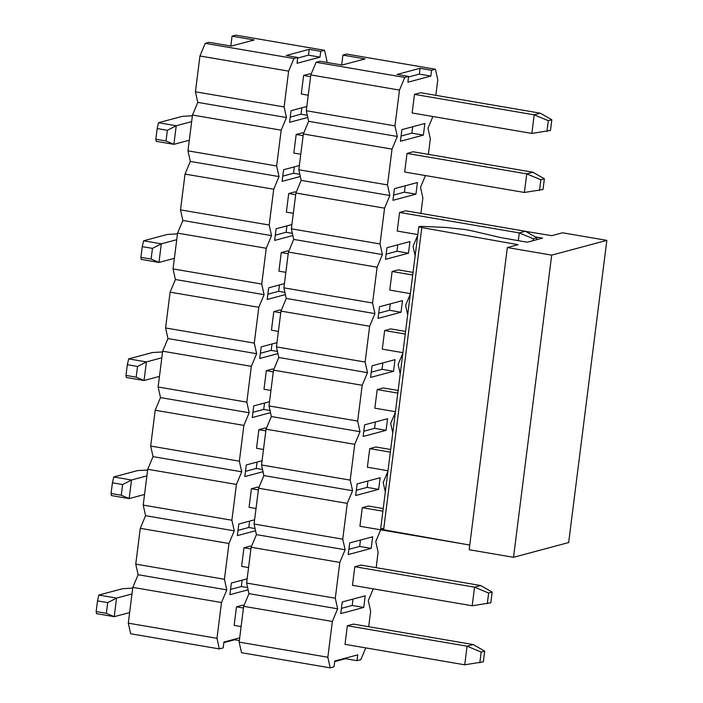 <?xml version="1.0" encoding="UTF-8"?>
<svg xmlns="http://www.w3.org/2000/svg" width="703" height="703" viewBox="0 0 703 703"><rect width="100%" height="100%" fill="white"/><g stroke="black" fill="none" stroke-linecap="round" stroke-linejoin="round"><path stroke-width="1.05" d="M357.739 654.862L357.01 660.679L360.841 659.651L365.762 647.894L360.841 659.651L357.01 660.679L357.739 654.862L334.76 661.013L357.739 654.862M368.697 626.707L370.657 611.206L368.293 600.608L373.223 588.85L368.293 600.608L370.657 611.206L368.697 626.707M376.158 567.673L378.117 552.163L375.754 541.565L380.683 529.807L375.754 541.565L378.117 552.163L376.158 567.673M385.314 491.942L383.214 482.522L387.924 471.282L383.214 482.522L385.314 491.942M392.775 432.907L390.675 423.487L395.385 412.239L390.675 423.487L392.775 432.907M400.235 373.864L398.135 364.444L402.845 353.196L398.135 364.444L400.235 373.864M407.687 314.821L405.587 305.401L410.297 294.162L405.587 305.401L407.687 314.821M415.148 255.778L413.048 246.358L417.758 235.118L413.048 246.358L415.148 255.778M420.912 213.422L422.872 197.912L420.508 187.314L425.438 175.557L420.508 187.314L422.872 197.912L420.912 213.422M428.373 154.379L430.333 138.869L427.969 128.271L432.89 116.513L427.969 128.271L430.333 138.869L428.373 154.379M435.825 95.336L437.784 79.834L435.429 69.237L431.598 70.256L430.86 76.065L407.881 82.216L408.61 76.407L404.779 77.435L399.48 90.081L394.963 125.872L397.327 136.47L392.028 149.124L387.502 184.915L389.866 195.513L384.567 208.158L380.042 243.959L382.406 254.556L377.107 267.202L372.581 303.002L374.945 313.6L369.646 326.245L365.129 362.045L367.484 372.643L362.186 385.288L357.669 421.088L360.033 431.686L354.734 444.331L350.208 480.123L352.572 490.72L347.273 503.374L342.748 539.166L345.111 549.764L339.813 562.418L335.296 598.209L337.651 608.807L332.352 621.452L327.835 657.252L330.199 667.85L334.022 666.822L334.76 661.013L334.022 666.822L330.199 667.85L241.507 652.7L330.199 667.85L327.835 657.252L332.352 621.452L337.651 608.807L335.296 598.209L339.813 562.418L345.111 549.764L342.748 539.166L347.273 503.374L352.572 490.72L350.208 480.123L354.734 444.331L360.033 431.686L357.669 421.088L362.186 385.288L367.484 372.643L365.129 362.045L369.646 326.245L374.945 313.6L372.581 303.002L377.107 267.202L382.406 254.556L380.042 243.959L384.567 208.158L389.866 195.513L387.502 184.915L392.028 149.124L397.327 136.47L394.963 125.872L399.48 90.081L404.779 77.435L408.61 76.407L397.081 74.439L420.069 68.288L431.598 70.256L435.429 69.237L437.784 79.834L435.825 95.336M345.006 644.343L347.352 625.749L353.486 624.115L347.352 625.749L345.006 644.343L464.727 664.801L483.356 661.831L484.71 651.136L481.186 652.076L479.833 662.771L481.186 652.076L467.082 646.198L464.727 664.801L467.082 646.198L473.207 644.563L484.71 651.136L483.356 661.831L464.727 664.801L345.006 644.343M363.732 607.445L340.753 613.596L342.22 601.97L365.2 595.819L363.732 607.445L365.2 595.819L342.22 601.97L340.753 613.596L363.732 607.445L352.203 605.476L363.732 607.445M352.467 585.309L354.813 566.706L360.947 565.071L354.813 566.706L352.467 585.309L472.188 605.758L490.817 602.787L492.17 592.093L488.647 593.033L487.293 603.728L488.647 593.033L492.17 592.093L490.817 602.787L472.188 605.758L474.543 587.163L488.647 593.033L474.543 587.163L472.188 605.758L352.467 585.309M371.193 548.402L348.205 554.553L349.681 542.927L372.66 536.784L371.193 548.402L372.66 536.784L349.681 542.927L348.205 554.553L371.193 548.402L359.664 546.433L371.193 548.402M359.927 526.266L362.273 507.671L368.398 506.028L362.273 507.671L359.927 526.266L463.795 544.008L359.927 526.266M378.653 489.358L355.665 495.51L357.133 483.892L380.121 477.741L378.653 489.358L380.121 477.741L357.133 483.892L355.665 495.51L378.653 489.358L367.124 487.39L378.653 489.358M367.379 467.223L369.734 448.628L375.859 446.985L369.734 448.628L367.379 467.223L387.994 470.746L367.379 467.223M386.105 430.324L363.126 436.466L364.593 424.849L387.573 418.698L386.105 430.324L387.573 418.698L364.593 424.849L363.126 436.466L386.105 430.324L374.576 428.347L386.105 430.324M374.84 408.179L377.195 389.585L383.32 387.942L377.195 389.585L374.84 408.179L395.455 411.703L374.84 408.179M393.566 371.281L370.586 377.423L372.054 365.806L395.033 359.655L393.566 371.281L395.033 359.655L372.054 365.806L370.586 377.423L393.566 371.281L382.037 369.312L393.566 371.281M382.3 349.136L384.646 330.542L390.78 328.899L384.646 330.542L382.3 349.136L402.907 352.66L382.3 349.136M401.026 312.237L378.047 318.389L379.515 306.763L402.494 300.612L401.026 312.237L402.494 300.612L379.515 306.763L378.047 318.389L401.026 312.237L389.497 310.269L401.026 312.237M389.761 290.093L392.107 271.499L398.241 269.864L392.107 271.499L389.761 290.093L410.367 293.617L389.761 290.093M408.487 253.194L385.499 259.345L386.966 247.72L409.954 241.568L408.487 253.194L409.954 241.568L386.966 247.72L385.499 259.345L408.487 253.194L396.958 251.226L408.487 253.194M397.221 231.059L399.568 212.455L405.693 210.821L399.568 212.455L397.221 231.059L417.828 234.574L397.221 231.059M415.939 194.151L392.959 200.302L394.427 188.676L417.415 182.534L415.939 194.151L417.415 182.534L394.427 188.676L392.959 200.302L415.939 194.151L404.418 192.183L415.939 194.151M404.673 172.015L407.028 153.421L413.153 151.778L407.028 153.421L404.673 172.015L524.403 192.464L543.032 189.494L544.377 178.799L540.853 179.74L539.509 190.434L540.853 179.74L526.749 173.869L524.403 192.464L526.749 173.869L532.874 172.226L544.377 178.799L543.032 189.494L524.403 192.464L404.673 172.015M423.399 135.108L400.42 141.259L401.888 129.633L424.867 123.491L423.399 135.108L424.867 123.491L401.888 129.633L400.42 141.259L423.399 135.108L411.87 133.139L423.399 135.108M412.134 112.972L414.489 94.378L420.614 92.734L414.489 94.378L412.134 112.972L531.855 133.421L550.484 130.45L551.837 119.756L548.314 120.696L546.96 131.391L548.314 120.696L551.837 119.756L550.484 130.45L531.855 133.421L534.21 114.826L548.314 120.696L534.21 114.826L531.855 133.421L412.134 112.972M345.481 658.711L357.01 660.679L345.481 658.711L345.551 658.122L345.481 658.711L334.69 661.593L345.481 658.711M346.737 54.087L435.429 69.237L346.737 54.087L342.915 55.106L365.085 58.894L342.097 65.045L319.927 61.258L316.095 62.286L404.779 77.435L316.095 62.286L310.796 74.931L399.48 90.081L310.796 74.931L306.28 110.731L394.963 125.872L306.28 110.731L308.643 121.329L397.327 136.47L308.643 121.329L303.344 133.974L392.028 149.124L303.344 133.974L298.819 169.766L387.502 184.915L298.819 169.766L301.183 180.363L389.866 195.513L301.183 180.363L295.884 193.017L384.567 208.158L295.884 193.017L291.358 228.809L380.042 243.959L291.358 228.809L293.722 239.407L382.406 254.556L293.722 239.407L288.423 252.061L377.107 267.202L288.423 252.061L283.898 287.852L372.581 303.002L283.898 287.852L286.262 298.45L374.945 313.6L286.262 298.45L280.963 311.095L369.646 326.245L280.963 311.095L276.446 346.895L365.129 362.045L276.446 346.895L278.801 357.493L367.484 372.643L278.801 357.493L273.502 370.138L362.186 385.288L273.502 370.138L268.985 405.939L357.669 421.088L268.985 405.939L271.349 416.536L360.033 431.686L271.349 416.536L266.05 429.181L354.734 444.331L266.05 429.181L261.525 464.982L350.208 480.123L261.525 464.982L263.889 475.58L352.572 490.72L263.889 475.58L258.59 488.225L347.273 503.374L258.59 488.225L254.064 524.025L342.748 539.166L254.064 524.025L256.428 534.623L345.111 549.764L256.428 534.623L251.129 547.268L339.813 562.418L251.129 547.268L246.604 583.059L335.296 598.209L246.604 583.059L248.967 593.657L337.651 608.807L248.967 593.657L243.669 606.311L332.352 621.452L243.669 606.311L239.152 642.103L327.835 657.252L239.152 642.103L241.507 652.7L239.152 642.103L243.669 606.311L248.967 593.657L246.604 583.059L251.129 547.268L256.428 534.623L254.064 524.025L258.59 488.225L263.889 475.58L261.525 464.982L266.05 429.181L271.349 416.536L268.985 405.939L273.502 370.138L278.801 357.493L276.446 346.895L280.963 311.095L286.262 298.45L283.898 287.852L288.423 252.061L293.722 239.407L291.358 228.809L295.884 193.017L301.183 180.363L298.819 169.766L303.344 133.974L308.643 121.329L306.28 110.731L310.796 74.931L316.095 62.286L319.927 61.258L342.097 65.045L365.085 58.894L342.915 55.106L341.667 64.975L342.915 55.106L346.737 54.087M408.54 76.987L419.331 74.096L420.069 68.288L397.081 74.439L408.61 76.407L407.881 82.216L430.86 76.065L431.598 70.256L420.069 68.288L419.331 74.096L430.86 76.065L419.331 74.096L408.54 76.987M412.679 126.751L411.87 133.139L401.079 136.031L411.87 133.139L412.679 126.751M405.218 185.794L404.418 192.183L393.618 195.074L404.418 192.183L405.218 185.794M397.766 244.837L396.958 251.226L386.167 254.117L396.958 251.226L397.766 244.837M390.306 303.872L389.497 310.269L378.706 313.151L389.497 310.269L390.306 303.872M382.845 362.915L382.037 369.312L371.246 372.195L382.037 369.312L382.845 362.915M375.384 421.958L374.576 428.347L363.785 431.238L374.576 428.347L375.384 421.958M367.924 481.001L367.124 487.39L356.324 490.281L367.124 487.39L367.924 481.001M360.472 540.045L359.664 546.433L348.873 549.324L359.664 546.433L360.472 540.045M353.011 599.088L352.203 605.476L341.412 608.367L352.203 605.476L353.011 599.088M507.346 247.553L551.688 255.127L606.847 240.364L562.505 232.79L551.776 235.663L525.572 231.357L551.776 235.663L562.505 232.79L606.847 240.364L551.688 255.127L507.346 247.553L518.067 244.679L507.346 247.553L469.173 549.737L507.346 247.553M535.211 236.858L542.584 238.124L527.259 242.219L500.817 237.605L472.618 231.006L500.817 237.605L527.259 242.219L542.584 238.124L535.211 236.858M465.5 229.591L445.737 227.421L421.106 226.366L418.847 226.682L421.8 227.587L518.067 244.679L421.8 227.587L418.847 226.682L421.106 226.366L445.737 227.421L465.5 229.591L472.618 231.006M469.173 549.737L513.515 557.303L551.688 255.127L513.515 557.303L568.665 542.549L606.847 240.364L568.665 542.549L513.515 557.303L469.173 549.737M418.83 226.621L380.657 528.805L383.618 529.772L421.8 227.587L383.627 529.772L469.762 545.062L383.627 529.772L380.675 528.867L382.924 528.551M242.632 605.178L244.046 605.415L242.632 605.178L236.498 606.821L243.458 608.007L236.498 606.821L242.632 605.178M353.486 624.115L473.207 644.563L353.486 624.115M132.726 588.112L122.586 588.701L98.833 595.054L116.566 598.086L131.979 593.965L116.566 598.086L107.708 602.62L97.506 600.88L98.833 595.054L122.586 588.701L132.726 588.112M347.352 625.749L467.082 646.198L481.186 652.076L484.71 651.136L473.207 644.563L467.082 646.198L347.352 625.749M234.152 625.415L241.111 626.601L234.152 625.415L236.498 606.821L234.152 625.415M129.633 612.559L114.22 616.68L96.487 613.649L96.153 611.575L97.506 600.88L96.153 611.575L106.355 613.315L107.708 602.62L106.355 613.315L114.22 616.68L116.566 598.086L114.22 616.68L129.633 612.559M114.22 616.68L106.355 613.315L96.153 611.575L96.487 613.649L114.22 616.68M98.833 595.054L97.506 600.88L107.708 602.62L116.566 598.086L98.833 595.054M257.544 487.091L258.959 487.337L257.544 487.091L251.419 488.734L258.37 489.921L251.419 488.734L257.544 487.091M368.398 506.028L383.214 508.559L368.398 506.028M147.639 470.035L137.498 470.615L113.754 476.968L131.487 480L146.901 475.878L131.487 480L122.621 484.543L112.427 482.794L113.754 476.968L137.498 470.615L147.639 470.035M362.273 507.671L382.88 511.186L362.273 507.671M249.073 507.329L256.024 508.515L249.073 507.329L251.419 488.734L249.073 507.329M144.554 494.473L129.141 498.594L111.399 495.571L111.074 493.488L112.427 482.794L111.074 493.488L121.276 495.228L122.621 484.543L121.276 495.228L129.141 498.594L131.487 480L129.141 498.594L144.554 494.473M129.141 498.594L121.276 495.228L111.074 493.488L111.399 495.571L129.141 498.594M113.754 476.968L112.427 482.794L122.621 484.543L131.487 480L113.754 476.968M272.465 369.013L273.88 369.251L272.465 369.013L266.332 370.648L273.291 371.834L266.332 370.648L272.465 369.013M383.32 387.942L398.135 390.473L383.32 387.942M162.56 351.948L152.419 352.537L128.667 358.89L146.409 361.922L161.822 357.792L146.409 361.922L137.542 366.456L127.34 364.716L128.667 358.89L152.419 352.537L162.56 351.948M377.195 389.585L397.801 393.1L377.195 389.585M263.985 389.242L270.945 390.437L263.985 389.242L266.332 370.648L263.985 389.242M159.467 376.386L144.053 380.516L126.32 377.485L125.986 375.402L127.34 364.716L125.986 375.402L136.189 377.151L137.542 366.456L136.189 377.151L144.053 380.516L146.409 361.922L144.053 380.516L159.467 376.386M144.053 380.516L136.189 377.151L125.986 375.402L126.32 377.485L144.053 380.516M128.667 358.89L127.34 364.716L137.542 366.456L146.409 361.922L128.667 358.89M287.378 250.927L288.792 251.164L287.378 250.927L281.253 252.562L288.212 253.757L281.253 252.562L287.378 250.927M398.241 269.864L413.048 272.395L398.241 269.864M177.472 233.862L167.332 234.451L143.588 240.804L161.321 243.836L176.734 239.714L161.321 243.836L152.454 248.37L142.261 246.63L143.588 240.804L167.332 234.451L177.472 233.862M392.107 271.499L412.714 275.022L392.107 271.499M278.906 271.165L285.857 272.351L278.906 271.165L281.253 252.562L278.906 271.165M174.388 258.309L158.975 262.43L141.233 259.398L140.908 257.324L142.261 246.63L140.908 257.324L151.11 259.064L152.454 248.37L151.11 259.064L158.975 262.43L161.321 243.836L158.975 262.43L174.388 258.309M158.975 262.43L151.11 259.064L140.908 257.324L141.233 259.398L158.975 262.43M143.588 240.804L142.261 246.63L152.454 248.37L161.321 243.836L143.588 240.804M302.299 132.841L303.714 133.087L302.299 132.841L296.174 134.484L303.125 135.67L296.174 134.484L302.299 132.841M413.153 151.778L532.874 172.226L413.153 151.778M192.394 115.775L182.253 116.364L158.5 122.717L176.242 125.749L191.655 121.628L176.242 125.749L167.376 130.292L157.173 128.544L158.5 122.717L182.253 116.364L192.394 115.775M407.028 153.421L526.749 173.869L540.853 179.74L544.377 178.799L532.874 172.226L526.749 173.869L407.028 153.421M293.819 153.078L300.779 154.265L293.819 153.078L296.174 134.484L293.819 153.078M189.3 140.222L173.887 144.343L156.154 141.321L155.829 139.238L157.173 128.544L155.829 139.238L166.022 140.978L167.376 130.292L166.022 140.978L173.887 144.343L176.242 125.749L173.887 144.343L189.3 140.222M173.887 144.343L166.022 140.978L155.829 139.238L156.154 141.321L173.887 144.343M158.5 122.717L157.173 128.544L167.376 130.292L176.242 125.749L158.5 122.717M480.667 585.52L492.17 592.093L480.667 585.52L474.543 587.163L354.813 566.706L474.543 587.163L480.667 585.52L360.947 565.071L480.667 585.52M250.918 548.964L243.959 547.778L250.918 548.964M241.612 566.372L248.563 567.558L241.612 566.372L243.959 547.778L250.092 546.134L251.498 546.38L250.092 546.134L243.959 547.778L241.612 566.372M390.341 452.143L369.734 448.628L390.341 452.143M265.831 430.877L258.88 429.691L265.831 430.877M256.525 448.286L263.484 449.472L256.525 448.286L258.88 429.691L265.005 428.048L266.419 428.294L265.005 428.048L258.88 429.691L256.525 448.286M375.859 446.985L390.675 449.516L375.859 446.985M405.262 334.066L384.646 330.542L405.262 334.066M280.752 312.8L273.792 311.605L280.752 312.8M271.446 330.199L278.397 331.394L271.446 330.199L273.792 311.605L279.926 309.97L281.341 310.208L279.926 309.97L273.792 311.605L271.446 330.199M390.78 328.899L405.587 331.429L390.78 328.899M536.916 237.842L533.392 238.783L533.164 240.646L533.392 238.783L536.916 237.842L536.688 239.697L536.916 237.842L525.422 231.269L536.916 237.842M525.422 231.269L519.289 232.904L533.392 238.783L519.289 232.904L518.304 240.69L519.289 232.904L399.568 212.455L519.289 232.904L525.422 231.269L405.693 210.821L525.422 231.269M295.664 194.713L288.713 193.527L295.664 194.713M286.367 212.121L293.318 213.308L286.367 212.121L288.713 193.527L294.838 191.884L296.253 192.13L294.838 191.884L288.713 193.527L286.367 212.121M540.335 113.183L551.837 119.756L540.335 113.183L534.21 114.826L414.489 94.378L534.21 114.826L540.335 113.183L420.614 92.734L540.335 113.183M310.585 76.627L303.626 75.441L310.585 76.627M301.279 94.035L308.239 95.221L301.279 94.035L303.626 75.441L309.759 73.797L311.174 74.043L309.759 73.797L303.626 75.441L301.279 94.035M326.737 62.418L326.93 60.897L324.566 50.3L320.744 51.319L320.006 57.136L297.026 63.279L297.756 57.47L293.924 58.498L288.625 71.144L284.109 106.944L286.473 117.542L281.174 130.187L276.648 165.978L279.012 176.576L273.713 189.23L269.187 225.022L271.551 235.619L266.252 248.273L261.727 284.065L264.091 294.662L258.792 307.308L254.275 343.108L256.63 353.706L251.331 366.351L246.815 402.151L249.178 412.749L243.879 425.394L239.354 461.194L241.718 471.792L236.419 484.437L231.893 520.238L234.257 530.835L228.958 543.481L224.433 579.272L226.797 589.87L221.498 602.524L216.981 638.315L219.336 648.913L223.167 647.894L223.906 642.076L239.688 637.858L223.906 642.076L223.167 647.894L219.336 648.913L130.653 633.763L219.336 648.913L216.981 638.315L221.498 602.524L226.797 589.87L224.433 579.272L228.958 543.481L234.257 530.835L231.893 520.238L236.419 484.437L241.718 471.792L239.354 461.194L243.879 425.394L249.178 412.749L246.815 402.151L251.331 366.351L256.63 353.706L254.275 343.108L258.792 307.308L264.091 294.662L261.727 284.065L266.252 248.273L271.551 235.619L269.187 225.022L273.713 189.23L279.012 176.576L276.648 165.978L281.174 130.187L286.473 117.542L284.109 106.944L288.625 71.144L293.924 58.498L297.756 57.47L286.226 55.502L309.215 49.351L320.744 51.319L324.566 50.3L326.93 60.897L326.737 62.418M248.106 589.791L229.899 594.659L231.366 583.033L247.14 578.815L231.366 583.033L229.899 594.659L248.106 589.791M255.567 530.747L237.35 535.616L238.818 523.999L254.6 519.772L238.818 523.999L237.35 535.616L255.567 530.747M263.027 471.704L244.811 476.572L246.278 464.955L262.061 460.729L246.278 464.955L244.811 476.572L263.027 471.704M270.479 412.661L252.272 417.538L253.739 405.912L269.521 401.685L253.739 405.912L252.272 417.538L270.479 412.661M277.94 353.618L259.732 358.495L261.2 346.869L276.982 342.651L261.2 346.869L259.732 358.495L277.94 353.618M285.4 294.575L267.193 299.452L268.66 287.826L284.434 283.608L268.66 287.826L267.193 299.452L285.4 294.575M292.861 235.54L274.645 240.408L276.112 228.783L291.894 224.565L276.112 228.783L274.645 240.408L292.861 235.54M300.322 176.497L282.105 181.365L283.573 169.748L299.355 165.521L283.573 169.748L282.105 181.365L300.322 176.497M307.773 117.454L289.566 122.322L291.033 110.705L306.816 106.478L291.033 110.705L289.566 122.322L307.773 117.454M234.626 639.774L239.345 640.582L234.626 639.774L234.697 639.194L234.626 639.774L223.835 642.656L234.626 639.774M235.883 35.15L324.566 50.3L235.883 35.15L232.052 36.178L254.222 39.966L231.243 46.108L209.072 42.321L205.241 43.349L293.924 58.498L205.241 43.349L199.942 55.994L288.625 71.144L199.942 55.994L195.425 91.794L284.109 106.944L195.425 91.794L197.78 102.392L286.473 117.542L197.78 102.392L192.481 115.037L281.174 130.187L192.481 115.037L187.965 150.837L276.648 165.978L187.965 150.837L190.328 161.435L279.012 176.576L190.328 161.435L185.03 174.08L273.713 189.23L185.03 174.08L180.504 209.881L269.187 225.022L180.504 209.881L182.868 220.478L271.551 235.619L182.868 220.478L177.569 233.124L266.252 248.273L177.569 233.124L173.043 268.915L261.727 284.065L173.043 268.915L175.407 279.513L264.091 294.662L175.407 279.513L170.108 292.167L258.792 307.308L170.108 292.167L165.583 327.958L254.275 343.108L165.583 327.958L167.947 338.556L256.63 353.706L167.947 338.556L162.648 351.201L251.331 366.351L162.648 351.201L158.131 387.002L246.815 402.151L158.131 387.002L160.495 397.599L249.178 412.749L160.495 397.599L155.196 410.244L243.879 425.394L155.196 410.244L150.67 446.045L239.354 461.194L150.67 446.045L153.034 456.642L241.718 471.792L153.034 456.642L147.735 469.288L236.419 484.437L147.735 469.288L143.21 505.088L231.893 520.238L143.21 505.088L145.574 515.686L234.257 530.835L145.574 515.686L140.275 528.331L228.958 543.481L140.275 528.331L135.749 564.131L224.433 579.272L135.749 564.131L138.113 574.729L226.797 589.87L138.113 574.729L132.814 587.374L221.498 602.524L132.814 587.374L128.298 623.166L216.981 638.315L128.298 623.166L130.653 633.763L128.298 623.166L132.814 587.374L138.113 574.729L135.749 564.131L140.275 528.331L145.574 515.686L143.21 505.088L147.735 469.288L153.034 456.642L150.67 446.045L155.196 410.244L160.495 397.599L158.131 387.002L162.648 351.201L167.947 338.556L165.583 327.958L170.108 292.167L175.407 279.513L173.043 268.915L177.569 233.124L182.868 220.478L180.504 209.881L185.03 174.08L190.328 161.435L187.965 150.837L192.481 115.037L197.78 102.392L195.425 91.794L199.942 55.994L205.241 43.349L209.072 42.321L231.243 46.108L254.222 39.966L232.052 36.178L230.812 46.038L232.052 36.178L235.883 35.15M297.685 58.05L308.476 55.168L309.215 49.351L286.226 55.502L297.756 57.47L297.026 63.279L320.006 57.136L320.744 51.319L309.215 49.351L308.476 55.168L320.006 57.136L308.476 55.168L297.685 58.05M301.824 107.814L301.016 114.202L307.29 115.274L301.016 114.202L290.225 117.093L301.016 114.202L301.824 107.814M294.364 166.857L293.555 173.246L299.829 174.318L293.555 173.246L282.764 176.137L293.555 173.246L294.364 166.857M286.912 225.9L286.103 232.289L292.378 233.361L286.103 232.289L275.304 235.18L286.103 232.289L286.912 225.9M279.451 284.943L278.643 291.332L284.917 292.404L278.643 291.332L267.852 294.223L278.643 291.332L279.451 284.943M271.991 343.978L271.182 350.375L277.457 351.447L271.182 350.375L260.391 353.257L271.182 350.375L271.991 343.978M264.53 403.021L263.722 409.418L269.996 410.49L263.722 409.418L252.931 412.301L263.722 409.418L264.53 403.021M257.07 462.064L256.261 468.462L262.535 469.534L256.261 468.462L245.47 471.344L256.261 468.462L257.07 462.064M249.618 521.108L248.809 527.496L255.084 528.568L248.809 527.496L238.018 530.387L248.809 527.496L249.618 521.108M242.157 580.151L241.349 586.539L247.623 587.611L241.349 586.539L230.558 589.43L241.349 586.539L242.157 580.151"/></g></svg>
